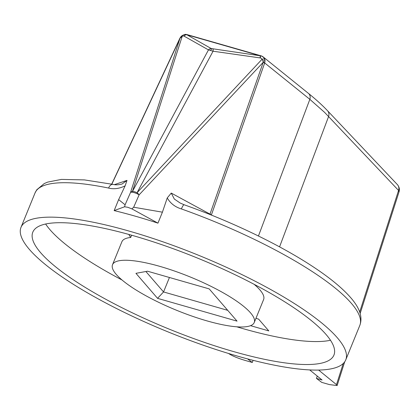 <?xml version="1.0" encoding="UTF-8"?>
<svg xmlns="http://www.w3.org/2000/svg" width="420" height="420" viewBox="0 0 420 420"><rect width="100%" height="100%" fill="white"/><g stroke="black" fill="none" stroke-linecap="round" stroke-linejoin="round"><path stroke-width="0.63" d="M209.869 214.473L263.209 62.307L262.894 60.774L262.001 59.299A2.047 1.848 22.2 0 0 260.311 57.944L213.061 51.214L208.467 49.896A3.827 3.098 -60.6 0 1 211.228 48.552L260.384 55.792A5.114 4.615 -157.8 0 1 264.605 59.173L264.999 61.184L264.689 62.963L211.339 215.119M264.605 63.2A3.827 0.982 19.3 0 0 263.209 62.307L139.141 194.817A6.379 2.599 43.1 0 0 137.056 192.738L213.061 51.214A3.827 0.441 -81.9 0 0 213.066 49.077M264.605 59.173A3.827 1.27 -20.3 0 0 262.001 59.299L137.056 192.738A6.379 2.735 -151.8 0 0 134.642 191.767A6.379 2.735 -151.8 0 0 132.463 191.42A6.379 3.712 -162.2 0 0 130.573 192.36A6.379 1.853 -156.2 0 1 134.211 192.649A6.379 1.853 -156.2 0 1 139.141 194.817L133.665 207.223L131.88 208.877L127.759 207.281L124.588 206.782L114.161 210.599L118.634 199.626L125.123 185.85C119.327 188.674 113.815 189.415 108.591 188.06A175.376 41.239 -157.8 0 0 35.054 192.916L36.787 189.756L44.247 183.566L47.717 182.086L61.467 179.403L84.436 179.907L113.106 184.401A6.379 3.859 101.6 0 0 108.591 188.06M359.683 312.06L398.559 190.439L324.539 112.319L309.844 99.335L264.689 62.963A3.827 1.076 20.2 0 0 263.198 61.955M129.412 231.163A175.376 41.239 -157.8 0 0 21 227.351A175.376 41.239 -157.8 0 0 237.342 356.071A175.376 41.239 -157.8 0 0 345.749 359.882A175.376 41.239 -157.8 0 0 129.412 231.163M133.665 207.223L162.414 212.179L157.941 223.151A175.376 41.239 -157.8 0 0 135.503 216.242A175.376 41.239 -157.8 0 0 114.161 210.599M233.415 351.53A162.619 38.241 -157.8 0 0 333.942 355.063A162.619 38.241 -157.8 0 0 133.334 235.704A162.619 38.241 -157.8 0 0 32.807 232.171A162.619 38.241 -157.8 0 0 233.415 351.53M236.754 326.807A162.619 38.241 -157.8 0 0 242.781 328.571A162.619 38.241 -157.8 0 0 330.493 340.263M159.826 266.364A76.529 17.997 -157.8 0 0 112.523 264.7A76.529 17.997 -157.8 0 0 206.923 320.869A76.529 17.997 -157.8 0 0 254.231 322.534A76.529 17.997 -157.8 0 0 159.826 266.364M131.618 235.216L130.694 237.478A76.529 17.997 -157.8 0 0 121.889 241.747L112.523 264.7M45.628 224.012A162.619 38.241 -157.8 0 0 122.015 279.983M254.231 322.534L263.597 299.576A76.529 17.997 -157.8 0 0 254.105 284.293M255.943 318.339L258.599 319.1L268.805 330.907L250.551 325.673M128.772 234.418L130.694 237.478M309.713 369.925L322.077 380.006L316.439 378.394L321.709 382.373L329.485 384.599L337.118 385.57L336.483 384.641L343.245 363.5M228.611 353.493L229.126 353.861C232.607 356.05 237.741 358.181 244.529 360.245L252.299 362.471L247.569 358.895M318.623 370.067L336.483 384.641M181.398 208.934C175.066 207.008 170.347 203.338 167.249 197.93L171.26 193.079L174.321 199.043L180.143 203.012L184.112 204.755A6.379 1.197 109.6 0 0 181.398 208.934A175.376 41.239 -157.8 0 1 359.804 325.447L345.749 359.882M162.414 212.179L167.249 197.93M316.439 378.394L317.273 376.094M122.047 184.028L127.003 180.39L125.123 185.85M118.634 199.626L125.097 204.771L130.573 192.36L179.939 38.435A3.827 0.814 -155 0 0 179.739 38.566L179.865 38.299A3.827 0.919 -154.4 0 1 180.122 38.136L111.846 184.144M124.588 206.782L125.097 204.771M253.082 360.329L252.299 362.471M157.941 223.151L131.88 208.877M147.53 271.21L209.186 288.887L237.053 321.137L157.563 298.347L135.949 273.331L147.53 271.21M169.439 277.489L163.543 291.942L227.724 310.343M145.887 271.509L163.543 291.942L157.563 298.347M258.442 236.003L309.844 99.335A6.379 5.35 128.9 0 0 308.401 93.356L263.23 56.963A6.379 5.35 128.9 0 1 264.999 61.184A3.827 0.882 -1.2 0 0 262.894 60.774M360.145 313.514L399 191.961L398.559 190.439A6.379 5.796 -43.4 0 0 397.42 184.632A6.379 5.796 -43.4 0 0 397.415 184.632L327.469 110.66A6.379 5.796 136.6 0 1 328.608 116.466L279.562 246.871M185.666 34.429A5.114 2.903 137.4 0 1 186.727 34.671A6.379 2.599 -74 0 1 187.325 34.676A6.379 6.379 0 0 0 185.666 34.429C185.414 34.172 184.233 34.555 182.128 35.585L182.128 35.585A3.827 0.745 -124.8 0 0 182.18 36.409L132.463 191.42L208.467 49.896L183.897 36.036A2.047 1.16 -42.6 0 0 182.18 36.409L180.122 38.136M183.897 36.036A3.827 3.082 -62.9 0 1 186.727 34.671L211.228 48.552M171.26 193.079L209.984 214.111A3.827 0.982 19.3 0 1 211.381 215.003M260.311 57.944A3.827 0.399 -80.6 0 0 260.384 55.792A6.379 2.599 -74 0 1 260.988 55.797A6.379 6.379 0 0 1 263.23 56.963M260.127 57.918A3.827 0.441 -81.9 0 0 260.132 55.781L186.758 34.745A3.827 3.098 -60.6 0 0 183.997 36.088M180.863 37.254L180.663 36.991L179.865 38.299M212.011 48.857A3.827 1.559 106 0 0 210.551 50.416M114.439 184.627L127.003 180.39M209.963 214.184A3.827 1.05 20 0 1 211.239 215.019M21 227.351L35.054 192.916M308.401 93.356C315.903 99.393 322.256 105.163 327.469 110.66M184.112 204.755C230.155 221.041 277.73 243.752 310.821 265.283C328.545 276.759 341.775 287.485 350.516 297.46C359.762 307.928 362.859 317.257 359.804 325.447M122.089 184.018C118.503 184.936 115.511 185.062 113.106 184.401M337.118 385.57L344.726 361.772M397.42 184.632C399.326 187.016 399.851 189.457 399 191.961M187.325 34.676L260.988 55.797M182.128 35.585L180.663 36.991M111.72 184.118L179.739 38.566"/></g></svg>
